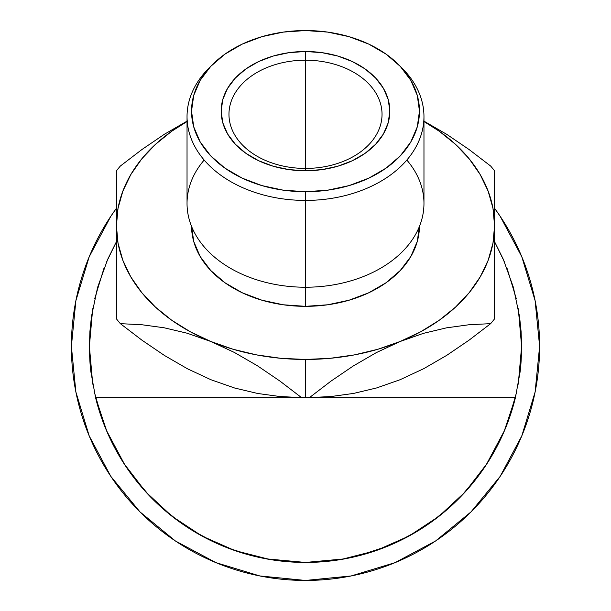 <?xml version="1.0" encoding="UTF-8"?>
<svg xmlns="http://www.w3.org/2000/svg" width="611" height="611" viewBox="0 0 611 611"><rect width="100%" height="100%" fill="white"/><g stroke="black" fill="none" stroke-linecap="round" stroke-linejoin="round"><path stroke-width="0.92" d="M116.411 208.305L110.843 216.271L116.411 208.305A234.112 234.112 0 0 0 305.5 580.45L259.828 575.952L215.912 562.632L175.433 540.995L139.957 511.881L175.433 540.995L139.957 511.881L110.843 476.404L139.957 511.881L175.433 540.995M435.567 540.995L471.043 511.881L500.157 476.404L471.043 511.881L435.567 540.995L471.043 511.881L500.157 476.404L471.043 511.881L435.567 540.995L395.088 562.632L351.172 575.952L305.5 580.45A234.112 234.112 0 0 0 494.589 208.305L500.157 216.271L494.589 208.305M214.369 542.293L192.282 530.409L214.369 542.293M124.919 465.04L106.36 430.259L124.919 465.04M102.976 421.743L94.186 391.567M106.581 261.89L116.411 241.712L106.581 261.89M505.182 428.968A216.103 216.103 0 0 0 515.424 397.646L520.053 372.183L521.603 346.338L521.084 331.414L519.541 316.567L513.4 287.361L503.288 259.278L494.589 241.719L504.419 261.89L494.589 241.712L504.419 261.89L494.589 241.712L503.288 259.278L513.4 287.361L519.541 316.567L521.603 346.338C521.42 357.855 520.9 366.463 520.053 372.183L515.424 397.646A216.103 216.103 0 0 1 465.2 491.931M507.161 268.664L516.249 298.535M504.64 430.259L486.081 465.04L504.64 430.259M418.718 530.409L396.631 542.293L418.718 530.409M357.259 556.155L388.199 545.99L357.259 556.155L382.921 548.098M103.839 268.664L94.751 298.535L103.839 268.664M228.079 548.098L253.741 556.155M508.024 421.743L516.814 391.567L508.024 421.743M125.828 466.414A216.103 216.103 0 0 0 145.8 491.931A216.103 216.103 0 0 1 95.576 397.646A216.103 216.103 0 0 0 515.424 397.646L305.5 397.646L305.5 359.451A189.089 133.71 180 0 1 210.955 341.534L234.349 352.44L257.391 365.76L279.876 381.035L301.559 397.624L279.953 396.524L257.72 393.484L234.716 388.038L210.955 379.737L187.562 368.83L164.519 355.51L142.035 340.243L120.352 323.647L141.958 324.754L164.191 327.786L187.195 333.232L210.955 341.534L234.349 352.44L257.391 365.76L279.876 381.035L301.559 397.624A216.103 152.803 -0 0 0 305.5 397.646A216.103 152.803 -0 0 0 309.441 397.624L331.047 381.081L353.28 365.974L376.284 352.639L400.045 341.534A189.089 133.71 180 0 1 305.5 359.451L305.5 397.646L515.424 397.646L504.022 431.71L487.143 463.405L465.246 491.878L438.942 516.326L408.942 536.076A216.103 216.103 0 0 1 408.874 536.114A216.103 216.103 0 0 0 408.942 536.076L376.093 550.587A216.103 216.103 0 0 1 234.899 550.587L202.058 536.076L172.058 516.326L145.754 491.878L123.857 463.405L106.978 431.71L95.576 397.646A216.103 216.103 0 0 0 105.818 428.968M89.397 346.338A216.103 216.103 0 0 1 89.397 346.269L91.459 316.567L97.6 287.361L107.712 259.278L116.411 241.719L107.712 259.278L97.6 287.361L91.459 316.567L89.916 331.414L89.397 346.338C89.58 357.855 90.1 366.463 90.947 372.183L89.397 346.338M110.843 476.404L139.957 511.881L110.843 476.404L89.214 435.933L75.886 392.01L71.388 346.338L75.886 300.665L89.214 256.75L110.843 216.271M500.157 216.271L521.786 256.75L535.114 300.665L539.612 346.338L535.114 392.01L521.786 435.933L500.157 476.404M92.696 308.715L89.397 346.216M89.397 346.475L92.735 384.174M130.693 473.395L149.565 495.956L130.693 473.395M159.776 505.916L179.611 521.993M266.205 558.836L305.447 562.441M305.553 562.441L344.795 558.836M431.389 521.993L451.224 505.916L431.389 521.993M461.435 495.956L480.307 473.395M518.265 384.174L521.603 346.475M521.603 346.216L518.304 308.715M400.335 66.446A118.465 83.768 180 0 1 423.965 116.648A118.465 83.768 180 0 1 305.5 200.423A118.465 83.768 0 0 0 410.707 155.163A118.465 83.768 0 0 0 402.229 68.287L398.555 64.613A113.967 80.583 180 0 1 406.712 148.183A113.967 80.583 180 0 1 305.5 191.724L305.5 306.332A113.967 80.583 0 0 0 419.467 226.337M406.827 160.051A118.465 83.768 180 0 1 408.713 244.576A118.465 83.768 180 0 1 305.5 287.231L305.5 191.724A113.967 80.583 180 0 1 204.288 148.183A113.967 80.583 180 0 1 212.445 64.613A113.967 80.583 180 0 1 305.5 30.55L283.267 32.1L261.89 36.683L242.185 44.129L224.917 54.15L210.742 66.362L200.209 80.301L193.725 95.415L191.533 111.133L193.725 126.859L200.209 141.973L210.742 155.912L224.917 168.117L242.185 178.145L261.89 185.591L283.267 190.174L305.5 191.724L327.733 190.174L349.11 185.591L368.815 178.145L386.083 168.117L400.258 155.912L410.791 141.973L417.275 126.859L419.467 111.133L417.275 95.415L410.791 80.301L400.258 66.362L386.083 54.15L368.815 44.129L349.11 36.683L327.733 32.1L305.5 30.55A113.967 80.583 180 0 1 398.555 64.613M305.5 60.199A76.535 54.119 0 0 0 228.965 114.318A76.535 54.119 0 0 0 305.5 168.437L305.5 170.767A84.333 59.634 180 0 1 221.167 111.133A84.333 59.634 180 0 1 305.5 51.507L305.5 168.437A76.535 54.119 180 0 1 228.965 114.318A76.535 54.119 180 0 1 305.5 60.199A76.535 54.119 180 0 1 382.035 114.318A76.535 54.119 180 0 1 305.5 168.437L305.5 51.507L321.951 52.653L337.776 56.044L352.356 61.551L365.134 68.967L375.62 78.009L383.418 88.312L388.214 99.501L389.833 111.133L388.214 122.773L383.418 133.954L375.62 144.265L365.134 153.3L352.356 160.724L337.776 166.23L321.951 169.621L305.5 170.767L289.049 169.621L273.224 166.23L258.644 160.724L245.866 153.3L235.38 144.265L227.582 133.954L222.786 122.773L221.167 111.133L222.786 99.501L227.582 88.312L235.38 78.009L245.866 68.967L258.644 61.551L273.224 56.044L289.049 52.653L305.5 51.507A84.333 59.634 180 0 1 389.833 111.133A84.333 59.634 180 0 1 305.5 170.767L305.5 168.437A76.535 54.119 0 0 0 382.035 114.318A76.535 54.119 0 0 0 305.5 60.199M212.445 64.613L208.771 68.287A118.465 83.768 0 0 0 200.293 155.163A118.465 83.768 0 0 0 305.5 200.423A118.465 83.768 180 0 1 187.035 116.648L187.035 203.455A118.465 83.768 0 0 0 305.5 287.231A118.465 83.768 0 0 0 423.965 203.455L423.965 116.648M105.879 429.113A216.103 216.103 0 0 0 125.813 466.392M253.046 555.979A216.103 216.103 0 0 0 263.249 558.271M263.433 558.309A216.103 216.103 0 0 0 265.67 558.737M277.241 560.585A216.103 216.103 0 0 0 300.566 562.387M300.62 562.387A216.103 216.103 0 0 0 305.401 562.441M305.599 562.441A216.103 216.103 0 0 0 326.541 561.417M326.58 561.41A216.103 216.103 0 0 0 327.389 561.333M335.645 560.325A216.103 216.103 0 0 0 345.215 558.76M364.981 554.093A216.103 216.103 0 0 0 370.969 552.283M482.85 469.813A216.103 216.103 0 0 0 485.172 466.414M485.187 466.392A216.103 216.103 0 0 0 505.121 429.113M95.576 397.646L90.947 372.183L95.576 397.646L305.508 397.646L95.576 397.646M173.089 517.127L171.454 515.844M200.332 535.121L199.514 534.671M171.806 516.119L176.319 519.579M172.271 516.486L169.453 514.241M200.988 535.488L202.768 536.466M169.262 514.088L172.355 516.555M377.644 550.045L379.263 549.465L377.644 550.045M374.008 551.298L377.094 550.236M464.834 492.329L466.605 490.366M400.029 379.744L376.651 387.932L353.609 393.423L331.124 396.516L309.441 397.624L331.047 381.081L353.28 365.974L376.284 352.639L400.045 341.534L423.438 333.346L446.481 327.847L468.965 324.754L490.648 323.647L469.042 340.19L446.809 355.304L423.805 368.639L400.045 379.737L376.651 387.932L353.609 393.423L331.124 396.516L309.441 397.624A216.103 152.803 180 0 1 305.5 397.646A216.103 152.803 180 0 1 301.559 397.624L279.953 396.524L257.72 393.484L234.716 388.038L210.971 379.744M494.589 306.829L494.589 170.866A216.103 152.803 -0 0 0 490.648 166.039L469.042 149.496L446.809 134.382L423.805 121.047L446.809 134.382L469.042 149.496L490.648 166.039A216.103 152.803 180 0 1 494.589 170.866L494.589 225.742A189.089 133.71 180 0 1 400.045 341.534L423.438 333.346L446.481 327.847L468.965 324.754L490.648 323.647A216.103 152.803 -0 0 0 494.589 318.82L494.589 225.742L492.97 208.29L488.143 191.136L480.193 174.578L469.256 158.891L455.516 144.349L439.21 131.197L423.965 121.528A189.089 133.71 180 0 1 494.589 225.742L492.97 243.193L488.143 260.347L480.193 276.913L469.256 292.593L455.516 307.134L439.21 320.286L420.612 331.819L400.045 341.534L377.858 349.271L354.441 354.892L330.184 358.306L305.5 359.451L280.816 358.306L256.559 354.892L233.142 349.271L210.955 341.534A189.089 133.71 180 0 1 116.411 225.742L116.411 318.82A216.103 152.803 -0 0 0 120.352 323.647L141.958 324.754L164.191 327.786L187.195 333.232L210.955 341.534L190.388 331.819L171.79 320.286L155.484 307.134L141.744 292.593L130.807 276.913L122.857 260.347L118.03 243.193L116.411 225.742L116.411 318.82A216.103 152.803 180 0 0 120.352 323.647L142.035 340.243L164.519 355.51L187.562 368.83L210.955 379.737M187.562 120.856L164.519 134.176L142.035 149.443L120.352 166.039A216.103 152.803 -0 0 0 116.411 170.866L116.411 225.742A189.089 133.71 180 0 1 187.035 121.528L171.79 131.197L155.484 144.349L141.744 158.891L130.807 174.578L122.857 191.136L118.03 208.29L116.411 225.742L116.411 170.866A216.103 152.803 180 0 1 120.352 166.039L142.035 149.443L164.519 134.176L187.562 120.856M419.467 225.742L417.275 241.467L410.791 256.582L400.258 270.513L386.083 282.725L368.815 292.745L349.11 300.192L327.733 304.782L305.5 306.332L283.267 304.782L261.89 300.192L242.185 292.745L224.917 282.725L210.742 270.513L200.209 256.582L193.725 241.467L191.533 225.742M494.589 258.224L494.589 263.944A189.089 133.71 -0 0 1 494.589 264.181L494.589 263.692A189.089 133.71 -0 0 1 494.589 263.944L494.589 265.915M116.411 265.945L116.411 263.952A189.089 133.71 -0 0 1 116.411 263.692L116.411 264.181A189.089 133.71 -0 0 1 116.411 263.944L116.411 258.316M376.093 550.587L341.289 559.455L305.5 562.441L269.711 559.455L234.907 550.587M194.779 531.921L198.392 534.029M200.209 535.06L206.625 538.497M171.576 515.936L172.302 516.509M204.922 537.611L200.584 535.267M199.446 534.625L202.653 536.397M203.707 536.97L208.603 539.498M404.574 538.39L401.099 540.147M377.247 550.183L376.292 550.519M466.46 490.534L466.873 490.068M464.643 492.535L466.162 490.87M466.445 490.557L465.445 491.656M463.879 493.367L463.352 493.932M462.81 494.513L465.467 491.634M465.422 491.687L462.985 494.322M379.798 549.266L377.308 550.16M463.566 493.703L465.391 491.725M465.666 491.412L464.123 493.108M187.035 116.648A118.465 83.768 180 0 1 210.665 66.446M191.533 226.337A113.967 80.583 0 0 0 305.5 306.332L305.5 287.231A118.465 83.768 180 0 1 202.287 244.576A118.465 83.768 180 0 1 204.173 160.051M494.589 318.759L494.589 318.82A216.103 152.803 180 0 1 490.648 323.647L469.042 340.19L446.809 355.304L423.805 368.639L400.045 379.737M494.589 308.868L494.589 311.702M494.589 296.083L494.589 297.977M494.589 278.883L494.589 285.031M494.589 231.47L494.589 244.866M494.589 210.833L494.589 223.763M494.589 196.291L494.589 204.632M494.589 170.904L494.589 178.007M494.589 182.842L494.589 191.762M494.589 193.611L494.589 196.2M116.411 196.062L116.411 193.649M116.411 191.793L116.411 182.842M116.411 177.984L116.411 171.019M116.411 220.586L116.411 210.841M116.411 204.723L116.411 196.284M116.411 244.835L116.411 231.393M116.411 223.725L116.411 220.602M116.411 284.925L116.411 278.799M116.411 296.61L116.411 296.03M116.411 311.74L116.411 306.882M116.411 297.893L116.411 296.625"/></g></svg>
